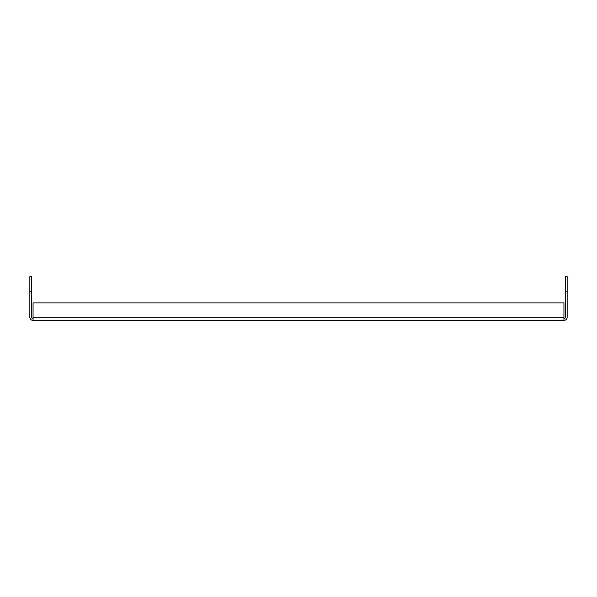 <?xml version="1.0" encoding="UTF-8"?>
<svg xmlns="http://www.w3.org/2000/svg" width="597" height="597" viewBox="0 0 597 597"><rect width="100%" height="100%" fill="white"/><g stroke="black" fill="none" stroke-linecap="round" stroke-linejoin="round"><path stroke-width="0.9" d="M563.941 320.402L33.059 320.402L33.059 302.88L563.941 302.88L563.941 320.402A3.209 3.209 0 0 0 567.15 317.186L567.15 291.202L565.396 291.202L565.396 317.186A1.463 1.463 0 0 1 563.941 318.649M31.604 291.202L29.85 291.202L29.85 276.598L31.604 276.598L31.604 317.186A1.463 1.463 0 0 0 33.059 318.649M29.85 291.202L29.85 317.186A3.209 3.209 0 0 0 33.059 320.402M565.396 291.202L565.396 276.598L567.15 276.598L567.15 291.202M563.941 317.186L33.059 317.186"/></g></svg>
